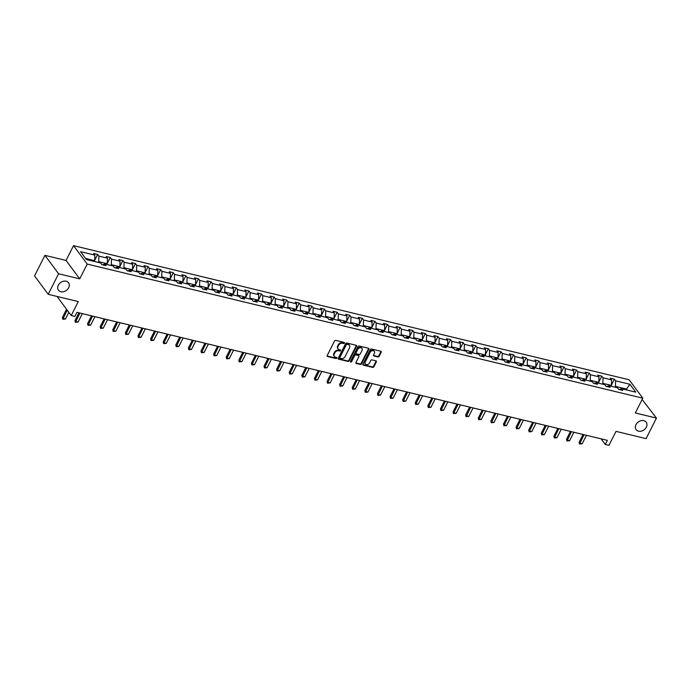 <?xml version="1.0" encoding="UTF-8"?>
<svg xmlns="http://www.w3.org/2000/svg" width="691" height="691" viewBox="0 0 691 691"><rect width="100%" height="100%" fill="white"/><g stroke="black" fill="none" stroke-linecap="round" stroke-linejoin="round"><path stroke-width="1.04" d="M635.988 424.671A6.279 4.863 143.4 0 0 636.117 429.655A6.279 4.863 143.4 0 0 641.3 431.132A6.279 4.863 143.4 0 0 646.327 427.168A6.279 4.863 143.4 0 0 646.197 422.175A6.279 4.863 143.4 0 0 641.023 420.698A6.279 4.863 143.4 0 0 635.988 424.671M58.329 285.228A6.279 4.863 143.4 0 0 58.467 290.22A6.279 4.863 143.4 0 0 63.641 291.697A6.279 4.863 143.4 0 0 68.677 287.724A6.279 4.863 143.4 0 0 68.547 282.74A6.279 4.863 143.4 0 0 63.365 281.263A6.279 4.863 143.4 0 0 58.329 285.228M344.438 343.107A0.674 0.518 143.4 0 0 344.17 342.408L335.748 340.369A0.959 0.743 143.4 0 0 334.548 340.991L327.206 355.511A0.959 0.743 143.4 0 0 327.594 356.513L336.016 358.543A0.674 0.518 143.4 0 0 336.595 357.411L335.498 357.152A3.084 2.384 143.4 0 1 334.332 356.409A3.084 2.384 143.4 0 1 334.271 353.956L334.876 352.747A3.084 2.384 143.4 0 1 338.72 350.778L339.808 351.037A0.674 0.518 143.4 0 0 340.378 349.914L339.29 349.646A3.084 2.384 143.4 0 1 338.124 348.903A3.084 2.384 143.4 0 1 338.054 346.45L338.668 345.241A3.084 2.384 143.4 0 1 342.511 343.272L343.6 343.539A0.674 0.518 143.4 0 0 344.438 343.107M337.959 348.635A3.084 2.384 143.4 0 1 337.752 348.402A3.084 2.384 143.4 0 1 337.692 345.958L338.296 344.749A3.084 2.384 143.4 0 1 342.14 342.779L343.228 343.038A0.674 0.518 143.4 0 0 344.135 342.399M327.111 355.977A0.959 0.743 143.4 0 0 327.223 356.012L335.653 358.05A0.674 0.518 143.4 0 0 336.56 357.411M334.168 356.141A3.084 2.384 143.4 0 1 333.96 355.908A3.084 2.384 143.4 0 1 333.9 353.464L334.513 352.246A3.084 2.384 143.4 0 1 338.348 350.277L339.445 350.544A0.674 0.518 143.4 0 0 340.343 349.905M48.215 294.314L34.55 275.899L44.932 255.35L58.597 273.766L48.215 294.314L78.264 301.57L71.208 315.545L74.887 316.435L76.96 312.323L607.354 440.348L605.281 444.46L608.952 445.35L616.018 431.374L646.068 438.63L656.45 418.081L642.129 399.502M377.96 356.945A0.959 0.743 143.4 0 0 379.16 356.331L381.216 352.255A0.959 0.743 143.4 0 0 380.827 351.253L371.473 348.998A0.959 0.743 143.4 0 0 370.272 349.611L362.93 364.14A0.959 0.743 143.4 0 0 363.319 365.133L372.674 367.396A0.959 0.743 143.4 0 0 373.874 366.774L376.362 361.859A0.959 0.743 143.4 0 0 375.982 360.857L371.974 359.89A0.959 0.743 143.4 0 0 370.773 360.503L369.538 362.948A2.574 1.995 143.4 0 1 367.474 364.572A2.574 1.995 143.4 0 1 365.349 363.967A2.574 1.995 143.4 0 1 365.297 361.92L370.126 352.358A2.574 1.995 143.4 0 1 372.19 350.734A2.574 1.995 143.4 0 1 374.315 351.339A2.574 1.995 143.4 0 1 374.367 353.386L373.563 354.975A0.959 0.743 143.4 0 0 373.952 355.977L377.96 356.945L377.588 356.444A0.959 0.743 143.4 0 0 378.789 355.83L380.845 351.754A0.959 0.743 143.4 0 0 380.94 351.296M58.597 273.766L79.724 278.862L87.196 264.066L642.794 398.18L635.323 412.976L656.45 418.081M356.556 346.303A0.959 0.743 143.4 0 0 356.167 345.301L346.813 343.047A0.959 0.743 143.4 0 0 345.612 343.66L338.27 358.18A0.959 0.743 143.4 0 0 338.659 359.182L348.014 361.436A0.959 0.743 143.4 0 0 349.214 360.823L356.556 346.303L356.185 345.802A0.959 0.743 143.4 0 0 356.28 345.336M359.139 346.018L368.502 348.281A0.959 0.743 143.4 0 1 368.882 349.275L361.548 363.803A0.959 0.743 143.4 0 1 360.348 364.416L356.34 363.449A0.959 0.743 143.4 0 1 355.96 362.455L358.931 356.565A0.959 0.743 143.4 0 0 358.543 355.563L355.891 354.924A0.959 0.743 143.4 0 0 354.69 355.537L351.589 361.669A0.674 0.518 143.4 0 1 350.484 361.402L357.938 346.632A0.959 0.743 143.4 0 1 359.139 346.018M619.386 389.569L621.477 388.705L622.712 390.372L618.67 389.396L617.434 387.729L608.866 385.664L610.11 387.331L606.067 386.355L604.832 384.688L596.264 382.615L597.499 384.282L593.465 383.306L592.23 381.639L583.662 379.575L584.897 381.242L580.863 380.266L579.619 378.599L571.06 376.535L572.295 378.202L568.252 377.226L567.017 375.559L558.458 373.494L559.693 375.161L555.65 374.185L554.415 372.518L545.855 370.445L547.091 372.112L543.048 371.145L541.813 369.478L533.245 367.405L534.488 369.072L530.446 368.096L529.211 366.429L520.643 364.364L521.886 366.031L517.844 365.055L516.609 363.388L508.04 361.324L509.276 362.991L505.242 362.015L503.998 360.348L495.438 358.284L496.674 359.951L492.64 358.975L491.396 357.307L482.836 355.234L484.071 356.901L480.029 355.925L478.794 354.258L470.234 352.194L471.469 353.861L467.427 352.885L466.192 351.218L457.632 349.154L458.867 350.821L454.825 349.845L453.59 348.178L445.021 346.113L446.265 347.78L442.223 346.804L440.988 345.137L432.419 343.064L433.654 344.731L429.621 343.764L428.385 342.097L419.817 340.024L421.052 341.691L417.019 340.715L415.775 339.048L407.215 336.983L408.45 338.65L404.408 337.674L403.173 336.007L394.613 333.943L395.848 335.61L391.806 334.634L390.57 332.967L382.011 330.903L383.246 332.57L379.204 331.594L377.968 329.927L369.4 327.854L370.644 329.521L366.601 328.545L365.366 326.878L356.798 324.813L358.042 326.48L353.999 325.504L352.764 323.837L344.196 321.773L345.431 323.44L341.397 322.464L340.153 320.797L331.594 318.732L332.829 320.399L328.795 319.423L327.551 317.756L318.992 315.683L320.227 317.35L316.184 316.383L314.949 314.716L306.389 312.643L307.625 314.31L303.582 313.334L302.347 311.667L293.787 309.603L295.022 311.27L290.98 310.294L289.745 308.627L281.177 306.562L282.42 308.229L278.378 307.253L277.143 305.586L268.574 303.522L269.81 305.189L265.776 304.213L264.541 302.546L255.972 300.473L257.207 302.14L253.174 301.172L251.93 299.497L243.37 297.432L244.605 299.099L240.563 298.123L239.328 296.456L230.768 294.392L232.003 296.059L227.961 295.083L226.726 293.416L218.166 291.352L219.401 293.019L215.359 292.043L214.124 290.375L205.555 288.302L206.799 289.978L202.757 289.002L201.522 287.335L192.953 285.262L194.197 286.929L190.155 285.953L188.919 284.286L180.351 282.222L181.586 283.889L177.552 282.913L176.309 281.246L167.749 279.181L168.984 280.848L164.95 279.872L163.707 278.205L155.147 276.141L156.382 277.808L152.34 276.832L151.104 275.165L142.545 273.092L143.78 274.759L139.737 273.791L138.502 272.124L129.943 270.051L131.178 271.718L127.135 270.742L125.9 269.075L117.332 267.011L118.576 268.678L114.533 267.702L113.298 266.035L104.73 263.971L105.965 265.638L101.931 264.662L100.696 262.995L86.392 259.54L80.553 251.679L94.857 255.126L93.622 253.459L97.664 254.435L98.899 256.102L107.459 258.175L106.224 256.508L110.266 257.475L111.501 259.151L120.061 261.215L118.826 259.548L122.868 260.524L124.104 262.191L132.672 264.256L131.428 262.589L135.471 263.565L136.706 265.232L145.274 267.296L144.03 265.629L148.073 266.605L149.308 268.272L157.876 270.345L156.641 268.669L160.675 269.645L161.919 271.313L170.478 273.386L169.243 271.718L173.277 272.695L174.521 274.362L183.08 276.426L181.845 274.759L185.888 275.735L187.123 277.402L195.683 279.466L194.447 277.799L198.49 278.775L199.725 280.442L208.285 282.507L207.05 280.84L211.092 281.816L212.327 283.483L220.895 285.556L219.652 283.889L223.694 284.856L224.929 286.523L233.498 288.596L232.262 286.929L236.296 287.905L237.531 289.572L246.1 291.637L244.864 289.97L248.898 290.946L250.142 292.613L258.702 294.677L257.467 293.01L261.509 293.986L262.744 295.653L271.304 297.717L270.069 296.05L274.111 297.026L275.346 298.693L283.906 300.766L282.671 299.099L286.713 300.075L287.948 301.742L296.517 303.807L295.273 302.14L299.315 303.116L300.55 304.783L309.119 306.847L307.875 305.18L311.917 306.156L313.153 307.823L321.721 309.888L320.486 308.221L324.52 309.197L325.755 310.864L334.323 312.937L333.088 311.27L337.122 312.237L338.365 313.904L346.925 315.977L345.69 314.31L349.732 315.286L350.968 316.953L359.527 319.017L358.292 317.35L362.334 318.326L363.57 319.993L372.129 322.058L370.894 320.391L374.937 321.367L376.172 323.034L384.74 325.098L383.496 323.431L387.539 324.407L388.774 326.074L397.342 328.147L396.107 326.48L400.141 327.456L401.376 329.123L409.944 331.188L408.709 329.521L412.743 330.497L413.987 332.164L422.546 334.228L421.311 332.561L425.345 333.537L426.589 335.204L435.149 337.268L433.913 335.601L437.956 336.577L439.191 338.245L447.751 340.317L446.516 338.65L450.558 339.618L451.793 341.285L460.361 343.358L459.118 341.691L463.16 342.667L464.395 344.334L472.964 346.398L471.72 344.731L475.762 345.707L476.997 347.374L485.566 349.439L484.331 347.772L488.364 348.748L489.599 350.415L498.168 352.479L496.933 350.812L500.966 351.788L502.21 353.455L510.77 355.528L509.535 353.861L513.577 354.829L514.812 356.504L523.372 358.569L522.137 356.901L526.179 357.878L527.414 359.545L535.974 361.609L534.739 359.942L538.781 360.918L540.017 362.585L548.585 364.649L547.341 362.982L551.383 363.958L552.619 365.625L561.187 367.698L559.952 366.023L563.986 366.999L565.221 368.666L573.789 370.739L572.554 369.072L576.588 370.048L577.831 371.715L586.391 373.779L585.156 372.112L589.19 373.088L590.434 374.755L598.993 376.82L597.758 375.153L601.801 376.129L603.036 377.796L611.595 379.86L610.36 378.193L614.403 379.169L615.638 380.836L629.942 384.291L635.772 392.151L621.477 388.705M87.196 264.066L73.531 245.65L629.138 379.765L642.794 398.18M602.448 384.11L602.846 383.341L611.405 385.405L611.017 386.174M611.405 385.405L611.595 379.86M602.846 383.341L603.036 377.796M606.776 386.528L608.866 385.664M589.846 381.069L590.235 380.3L598.803 382.365L598.415 383.134M598.803 382.365L598.993 376.82M590.235 380.3L590.434 374.755M594.174 383.479L596.264 382.615M577.244 378.029L577.633 377.251L586.201 379.324L585.813 380.093M586.201 379.324L586.391 373.779M577.633 377.251L577.831 371.715M581.572 380.439L583.662 379.575M564.642 374.988L565.031 374.211L573.599 376.275L573.202 377.053M573.599 376.275L573.789 370.739M565.031 374.211L565.221 368.666M568.969 377.398L571.06 376.535M552.04 371.939L552.429 371.171L560.988 373.235L560.6 374.012M560.988 373.235L561.187 367.698M552.429 371.171L552.619 365.625M556.367 374.358L558.458 373.494M539.438 368.899L539.826 368.13L548.386 370.195L547.998 370.963M548.386 370.195L548.585 364.649M539.826 368.13L540.017 362.585M543.765 371.309L545.855 370.445M526.827 365.859L527.224 365.081L535.784 367.154L535.395 367.923M535.784 367.154L535.974 361.609M527.224 365.081L527.414 359.545M531.154 368.268L533.245 367.405M514.225 362.818L514.614 362.041L523.182 364.114L522.793 364.883M523.182 364.114L523.372 358.569M514.614 362.041L514.812 356.504M518.552 365.228L520.643 364.364M501.623 359.769L502.012 359L510.58 361.065L510.191 361.842M510.58 361.065L510.77 355.528M502.012 359L502.21 353.455M505.95 362.188L508.04 361.324M489.021 356.729L489.409 355.96L497.978 358.024L497.58 358.802M497.978 358.024L498.168 352.479M489.409 355.96L489.599 350.415M493.348 359.147L495.438 358.284M476.419 353.688L476.807 352.92L485.367 354.984L484.978 355.753M485.367 354.984L485.566 349.439M476.807 352.92L476.997 347.374M480.746 356.098L482.836 355.234M463.816 350.648L464.205 349.871L472.765 351.944L472.376 352.712M472.765 351.944L472.964 346.398M464.205 349.871L464.395 344.334M468.144 353.058L470.234 352.194M451.214 347.608L451.603 346.83L460.163 348.903L459.774 349.672M460.163 348.903L460.361 343.358M451.603 346.83L451.793 341.285M455.542 350.017L457.632 349.154M438.604 344.559L439.001 343.79L447.561 345.854L447.172 346.632M447.561 345.854L447.751 340.317M439.001 343.79L439.191 338.245M442.931 346.977L445.021 346.113M426.002 341.518L426.39 340.749L434.959 342.814L434.57 343.582M434.959 342.814L435.149 337.268M426.39 340.749L426.589 335.204M430.329 343.928L432.419 343.064M413.399 338.478L413.788 337.709L422.356 339.773L421.968 340.542M422.356 339.773L422.546 334.228M413.788 337.709L413.987 332.164M417.727 340.888L419.817 340.024M400.797 335.437L401.186 334.66L409.754 336.733L409.357 337.502M409.754 336.733L409.944 331.188M401.186 334.66L401.376 329.123M405.125 337.847L407.215 336.983M388.195 332.388L388.584 331.62L397.144 333.684L396.755 334.461M397.144 333.684L397.342 328.147M388.584 331.62L388.774 326.074M392.523 334.807L394.613 333.943M375.593 329.348L375.982 328.579L384.541 330.644L384.153 331.421M384.541 330.644L384.74 325.098M375.982 328.579L376.172 323.034M379.92 331.766L382.011 330.903M362.982 326.307L363.38 325.539L371.939 327.603L371.551 328.372M371.939 327.603L372.129 322.058M363.38 325.539L363.57 319.993M367.31 328.717L369.4 327.854M350.38 323.267L350.769 322.49L359.337 324.563L358.949 325.331M359.337 324.563L359.527 319.017M350.769 322.49L350.968 316.953M354.708 325.677L356.798 324.813M337.778 320.227L338.167 319.449L346.735 321.522L346.346 322.291M346.735 321.522L346.925 315.977M338.167 319.449L338.365 313.904M342.105 322.637L344.196 321.773M325.176 317.178L325.565 316.409L334.133 318.473L333.736 319.251M334.133 318.473L334.323 312.937M325.565 316.409L325.755 310.864M329.503 319.596L331.594 318.732M312.574 314.137L312.963 313.369L321.522 315.433L321.134 316.202M321.522 315.433L321.721 309.888M312.963 313.369L313.153 307.823M316.901 316.556L318.992 315.683M299.972 311.097L300.36 310.328L308.92 312.392L308.531 313.161M308.92 312.392L309.119 306.847M300.36 310.328L300.55 304.783M304.299 313.507L306.389 312.643M287.37 308.056L287.758 307.279L296.318 309.352L295.929 310.121M296.318 309.352L296.517 303.807M287.758 307.279L287.948 301.742M291.697 310.466L293.787 309.603M274.759 305.007L275.156 304.239L283.716 306.303L283.327 307.08M283.716 306.303L283.906 300.766M275.156 304.239L275.346 298.693M279.086 307.426L281.177 306.562M262.157 301.967L262.545 301.198L271.114 303.263L270.725 304.04M271.114 303.263L271.304 297.717M262.545 301.198L262.744 295.653M266.484 304.385L268.574 303.522M249.555 298.927L249.943 298.158L258.512 300.222L258.123 300.991M258.512 300.222L258.702 294.677M249.943 298.158L250.142 292.613M253.882 301.336L255.972 300.473M236.953 295.886L237.341 295.109L245.91 297.182L245.512 297.951M245.91 297.182L246.1 291.637M237.341 295.109L237.531 289.572M241.28 298.296L243.37 297.432M224.35 292.846L224.739 292.068L233.299 294.141L232.91 294.91M233.299 294.141L233.498 288.596M224.739 292.068L224.929 286.523M228.678 295.256L230.768 294.392M211.748 289.797L212.137 289.028L220.697 291.092L220.308 291.87M220.697 291.092L220.895 285.556M212.137 289.028L212.327 283.483M216.076 292.215L218.166 291.352M199.138 286.756L199.535 285.988L208.095 288.052L207.706 288.821M208.095 288.052L208.285 282.507M199.535 285.988L199.725 280.442M203.465 289.175L205.555 288.302M186.535 283.716L186.924 282.947L195.493 285.012L195.104 285.78M195.493 285.012L195.683 279.466M186.924 282.947L187.123 277.402M190.863 286.126L192.953 285.262M173.933 280.676L174.322 279.898L182.89 281.971L182.502 282.74M182.89 281.971L183.08 276.426M174.322 279.898L174.521 274.362M178.261 283.085L180.351 282.222M161.331 277.627L161.72 276.858L170.288 278.922L169.891 279.7M170.288 278.922L170.478 273.386M161.72 276.858L161.919 271.313M165.659 280.045L167.749 279.181M148.729 274.586L149.118 273.817L157.678 275.882L157.289 276.659M157.678 275.882L157.876 270.345M149.118 273.817L149.308 268.272M153.056 277.005L155.147 276.141M136.127 271.546L136.516 270.777L145.075 272.841L144.687 273.61M145.075 272.841L145.274 267.296M136.516 270.777L136.706 265.232M140.454 273.956L142.545 273.092M123.525 268.505L123.914 267.728L132.473 269.801L132.085 270.57M132.473 269.801L132.672 264.256M123.914 267.728L124.104 262.191M127.852 270.915L129.943 270.051M110.914 265.465L111.311 264.688L119.871 266.761L119.483 267.529M119.871 266.761L120.061 261.215M111.311 264.688L111.501 259.151M115.242 267.875L117.332 267.011M98.312 262.416L98.701 261.647L107.269 263.712L106.88 264.489M107.269 263.712L107.459 258.175M98.701 261.647L98.899 256.102M102.639 264.834L104.73 263.971M85.606 258.486L94.667 260.671L94.278 261.44M94.667 260.671L94.857 255.126M57.802 296.629L57.543 297.13L71.208 315.545M79.724 278.862L66.06 260.447L44.932 255.35M66.06 260.447L73.531 245.65M601.11 438.845L605.281 444.46M627.134 390.07L626.348 389.016L615.448 386.381L615.059 387.15M625.96 389.784L629.942 384.291M615.448 386.381L615.638 380.836M94.676 260.343L97.664 254.435M107.278 263.383L110.266 257.475M119.88 266.432L122.868 260.524M132.482 269.473L135.471 263.565M145.093 272.513L148.073 266.605M157.695 275.554L160.675 269.645M170.297 278.603L173.277 272.695M182.899 281.643L185.888 275.735M195.501 284.683L198.49 278.775M208.103 287.724L211.092 281.816M220.714 290.764L223.694 284.856M233.316 293.813L236.296 287.905M245.918 296.854L248.898 290.946M258.52 299.894L261.509 293.986M271.122 302.934L274.111 297.026M283.725 305.975L286.713 300.075M296.327 309.024L299.315 303.116M308.937 312.064L311.917 306.156M321.54 315.105L324.52 309.197M334.142 318.145L337.122 312.237M346.744 321.194L349.732 315.286M359.346 324.234L362.334 318.326M371.948 327.275L374.937 321.367M384.559 330.315L387.539 324.407M397.161 333.356L400.141 327.456M409.763 336.405L412.743 330.497M422.365 339.445L425.345 333.537M434.967 342.486L437.956 336.577M447.569 345.526L450.558 339.618M460.171 348.575L463.16 342.667M472.782 351.615L475.762 345.707M485.384 354.656L488.364 348.748M497.986 357.696L500.966 351.788M510.589 360.737L513.577 354.829M523.191 363.786L526.179 357.878M535.793 366.826L538.781 360.918M548.404 369.866L551.383 363.958M561.006 372.907L563.986 366.999M573.608 375.956L576.588 370.048M586.21 378.996L589.19 373.088M598.812 382.037L601.801 376.129M611.414 385.077L614.403 379.169M338.175 358.646A0.959 0.743 143.4 0 0 338.288 358.681L347.642 360.944A0.959 0.743 143.4 0 0 348.843 360.331L356.185 345.802M347.107 344.386A0.674 0.518 143.4 0 0 346.269 344.818L339.834 357.567A0.674 0.518 143.4 0 0 340.102 358.266L341.25 358.543A3.084 2.384 143.4 0 0 345.094 356.573L349.491 347.858A3.084 2.384 143.4 0 0 349.43 345.405A3.084 2.384 143.4 0 0 348.264 344.662L346.744 343.885A0.674 0.518 143.4 0 0 345.897 344.317L346.269 344.818M339.842 358.102L339.471 357.601A0.674 0.518 143.4 0 1 339.462 357.066L345.897 344.317M349.223 345.172A3.084 2.384 143.4 0 0 349.059 344.913A3.084 2.384 143.4 0 0 347.893 344.161L348.264 344.662M346.744 343.885L347.893 344.161M355.865 362.913A0.959 0.743 143.4 0 0 355.969 362.956L359.976 363.915A0.959 0.743 143.4 0 0 361.177 363.302L368.51 348.782A0.959 0.743 143.4 0 0 368.605 348.316M358.914 355.796L358.543 355.295A0.959 0.743 143.4 0 0 358.18 355.062L355.52 354.423A0.959 0.743 143.4 0 0 354.319 355.036L351.218 361.168L351.589 361.669M350.415 361.609A0.674 0.518 143.4 0 0 351.218 361.168M362.015 350.449A2.574 1.995 143.4 0 0 361.963 348.402A2.574 1.995 143.4 0 0 359.838 347.798A2.574 1.995 143.4 0 0 357.774 349.421L356.072 352.79A0.959 0.743 143.4 0 0 356.461 353.792L359.113 354.431A0.959 0.743 143.4 0 0 360.313 353.818L362.015 350.449M361.756 348.169A2.574 1.995 143.4 0 0 361.6 347.901A2.574 1.995 143.4 0 0 359.475 347.297A2.574 1.995 143.4 0 0 357.411 348.929L357.774 349.421M356.098 353.559L355.727 353.058A0.959 0.743 143.4 0 1 355.71 352.298L357.411 348.929M373.468 355.442A0.959 0.743 143.4 0 0 373.581 355.476L377.588 356.444M374.107 351.106A2.574 1.995 143.4 0 0 373.952 350.838A2.574 1.995 143.4 0 0 371.827 350.233A2.574 1.995 143.4 0 0 369.763 351.866L370.126 352.358M365.194 363.699A2.574 1.995 143.4 0 1 364.986 363.475A2.574 1.995 143.4 0 1 364.926 361.428L369.763 351.866M362.835 364.598A0.959 0.743 143.4 0 0 362.948 364.641L372.311 366.895A0.959 0.743 143.4 0 0 373.511 366.282L375.999 361.358A0.959 0.743 143.4 0 0 376.094 360.892M66.552 309.274L62.371 317.558L63.036 318.456L65.455 319.035L68.832 312.349M65.455 319.035L62.821 319.294L62.371 317.558M67.217 310.164L62.821 319.294M78.912 312.79L74.974 320.598L75.639 321.496L78.057 322.084L82.333 313.619M78.057 322.084L75.423 322.334L74.974 320.598M79.914 313.032L75.423 322.334M91.514 315.839L87.576 323.638L88.241 324.537L90.659 325.124L94.935 316.659M90.659 325.124L88.025 325.375L87.576 323.638M92.516 316.072L88.025 325.375M104.125 318.879L100.178 326.688L100.843 327.577L103.27 328.165L107.537 319.7M103.27 328.165L100.636 328.424L100.178 326.688M105.118 319.121L100.636 328.424M116.727 321.92L112.78 329.728L113.445 330.618L115.872 331.205L120.148 322.749M115.872 331.205L113.238 331.464L112.78 329.728M117.72 322.161L113.238 331.464M129.329 324.96L125.382 332.768L126.047 333.667L128.474 334.245L132.75 325.789M128.474 334.245L125.84 334.504L125.382 332.768M130.323 325.202L125.84 334.504M141.931 328L137.984 335.809L138.649 336.707L141.076 337.294L145.352 328.83M141.076 337.294L138.442 337.545L137.984 335.809M142.925 328.242L138.442 337.545M154.534 331.049L150.595 338.849L151.26 339.747L153.678 340.335L157.954 331.87M153.678 340.335L151.044 340.594L150.595 338.849M155.527 331.291L151.044 340.594M167.136 334.09L163.197 341.898L163.862 342.788L166.281 343.375L170.556 334.91M166.281 343.375L163.646 343.634L163.197 341.898M168.138 334.332L163.646 343.634M179.738 337.13L175.799 344.939L176.464 345.837L178.883 346.416L183.158 337.959M178.883 346.416L176.248 346.675L175.799 344.939M180.74 337.372L176.248 346.675M192.348 340.171L188.401 347.979L189.066 348.877L191.493 349.465L195.76 341M191.493 349.465L188.859 349.715L188.401 347.979M193.342 340.413L188.859 349.715M204.951 343.22L201.003 351.019L201.668 351.918L204.095 352.505L208.371 344.04M204.095 352.505L201.461 352.755L201.003 351.019M205.944 343.453L201.461 352.755M217.553 346.26L213.605 354.068L214.27 354.958L216.698 355.545L220.973 347.081M216.698 355.545L214.063 355.805L213.605 354.068M218.546 346.502L214.063 355.805M230.155 349.3L226.216 357.109L226.873 357.998L229.3 358.586L233.575 350.13M229.3 358.586L226.665 358.845L226.216 357.109M231.148 349.542L226.665 358.845M242.757 352.341L238.818 360.149L239.483 361.048L241.902 361.626L246.177 353.17M241.902 361.626L239.267 361.885L238.818 360.149M243.75 352.583L239.267 361.885M255.359 355.381L251.42 363.19L252.085 364.088L254.504 364.675L258.78 356.21M254.504 364.675L251.87 364.926L251.42 363.19M256.361 355.623L251.87 364.926M267.97 358.43L264.022 366.23L264.688 367.128L267.115 367.716L271.382 359.251M267.115 367.716L264.48 367.975L264.022 366.23M268.963 358.672L264.48 367.975M280.572 361.471L276.625 369.279L277.29 370.169L279.717 370.756L283.992 362.291M279.717 370.756L277.082 371.015L276.625 369.279M281.565 361.713L277.082 371.015M293.174 364.511L289.227 372.319L289.892 373.218L292.319 373.796L296.594 365.34M292.319 373.796L289.684 374.056L289.227 372.319M294.167 364.753L289.684 374.056M305.776 367.552L301.829 375.36L302.494 376.258L304.921 376.845L309.197 368.381M304.921 376.845L302.287 377.096L301.829 375.36M306.769 367.793L302.287 377.096M318.378 370.601L314.44 378.4L315.105 379.299L317.523 379.886L321.799 371.421M317.523 379.886L314.889 380.136L314.44 378.4M319.372 370.834L314.889 380.136M330.98 373.641L327.042 381.449L327.707 382.339L330.125 382.926L334.401 374.462M330.125 382.926L327.491 383.185L327.042 381.449M331.982 373.883L327.491 383.185M343.582 376.681L339.644 384.49L340.309 385.379L342.727 385.967L347.003 377.511M342.727 385.967L340.093 386.226L339.644 384.49M344.584 376.923L340.093 386.226M356.193 379.722L352.246 387.53L352.911 388.428L355.338 389.007L359.605 380.551M355.338 389.007L352.704 389.266L352.246 387.53M357.187 379.964L352.704 389.266M368.795 382.762L364.848 390.57L365.513 391.469L367.94 392.056L372.216 383.591M367.94 392.056L365.306 392.307L364.848 390.57M369.789 383.004L365.306 392.307M381.397 385.811L377.45 393.611L378.115 394.509L380.542 395.097L384.818 386.632M380.542 395.097L377.908 395.356L377.45 393.611M382.391 386.044L377.908 395.356M394 388.852L390.061 396.66L390.717 397.55L393.144 398.137L397.42 389.672M393.144 398.137L390.51 398.396L390.061 396.66M394.993 389.093L390.51 398.396M406.602 391.892L402.663 399.7L403.328 400.599L405.747 401.177L410.022 392.721M405.747 401.177L403.112 401.436L402.663 399.7M407.595 392.134L403.112 401.436M419.204 394.932L415.265 402.741L415.93 403.639L418.349 404.218L422.624 395.762M418.349 404.218L415.714 404.477L415.265 402.741M420.206 395.174L415.714 404.477M431.815 397.981L427.867 405.781L428.532 406.679L430.959 407.267L435.226 398.802M430.959 407.267L428.325 407.517L427.867 405.781M432.808 398.215L428.325 407.517M444.417 401.022L440.469 408.822L441.134 409.72L443.562 410.307L447.837 401.842M443.562 410.307L440.927 410.566L440.469 408.822M445.41 401.264L440.927 410.566M457.019 404.062L453.071 411.871L453.737 412.76L456.164 413.348L460.439 404.891M456.164 413.348L453.529 413.607L453.071 411.871M458.012 404.304L453.529 413.607M469.621 407.103L465.674 414.911L466.339 415.809L468.766 416.388L473.041 407.932M468.766 416.388L466.131 416.647L465.674 414.911M470.614 407.345L466.131 416.647M482.223 410.143L478.284 417.951L478.949 418.85L481.368 419.437L485.643 410.972M481.368 419.437L478.733 419.687L478.284 417.951M483.216 410.385L478.733 419.687M494.825 413.192L490.886 420.992L491.551 421.89L493.97 422.477L498.246 414.013M493.97 422.477L491.336 422.737L490.886 420.992M495.827 413.425L491.336 422.737M507.427 416.232L503.489 424.041L504.154 424.93L506.572 425.518L510.848 417.053M506.572 425.518L503.938 425.777L503.489 424.041M508.429 416.474L503.938 425.777M520.038 419.273L516.091 427.081L516.756 427.979L519.183 428.558L523.45 420.102M519.183 428.558L516.548 428.817L516.091 427.081M521.031 419.515L516.548 428.817M532.64 422.313L528.693 430.122L529.358 431.02L531.785 431.599L536.061 423.142M531.785 431.599L529.151 431.858L528.693 430.122M533.633 422.555L529.151 431.858M545.242 425.354L541.295 433.162L541.96 434.06L544.387 434.648L548.663 426.183M544.387 434.648L541.753 434.898L541.295 433.162M546.236 425.596L541.753 434.898M557.844 428.403L553.906 436.202L554.562 437.101L556.989 437.688L561.265 429.223M556.989 437.688L554.355 437.947L553.906 436.202M558.838 428.645L554.355 437.947M570.446 431.443L566.508 439.251L567.173 440.141L569.591 440.728L573.867 432.264M569.591 440.728L566.957 440.988L566.508 439.251M571.44 431.685L566.957 440.988M583.049 434.484L579.11 442.292L579.775 443.19L582.193 443.769L586.469 435.313M582.193 443.769L579.559 444.028L579.11 442.292M584.05 434.725L579.559 444.028M342.14 342.779L342.511 343.272M338.296 344.749L338.668 345.241M337.692 345.958L338.054 346.45M339.445 350.544L339.808 351.037M338.348 350.277L338.72 350.778M334.513 352.246L334.876 352.747M333.9 353.464L334.271 353.956M335.653 358.05L336.016 358.543M327.223 356.012L327.594 356.513M343.228 343.038L343.6 343.539M348.843 360.331L349.214 360.823M347.642 360.944L348.014 361.436M338.288 358.681L338.659 359.182M339.462 357.066L339.834 357.567M368.51 348.782L368.882 349.275M361.177 363.302L361.548 363.803M359.976 363.915L360.348 364.416M355.969 362.956L356.34 363.449M358.18 355.062L358.543 355.563M355.52 354.423L355.891 354.924M354.319 355.036L354.69 355.537M355.71 352.298L356.072 352.79M373.581 355.476L373.952 355.977M364.926 361.428L365.297 361.92M375.999 361.358L376.362 361.859M373.511 366.282L373.874 366.774M372.311 366.895L372.674 367.396M362.948 364.641L363.319 365.133M380.845 351.754L381.216 352.255M378.789 355.83L379.16 356.331M337.752 348.402L338.124 348.903M333.96 355.908L334.332 356.409M349.059 344.913L349.43 345.405M361.6 347.901L361.963 348.402M373.952 350.838L374.315 351.339M364.986 363.475L365.349 363.967"/></g></svg>
